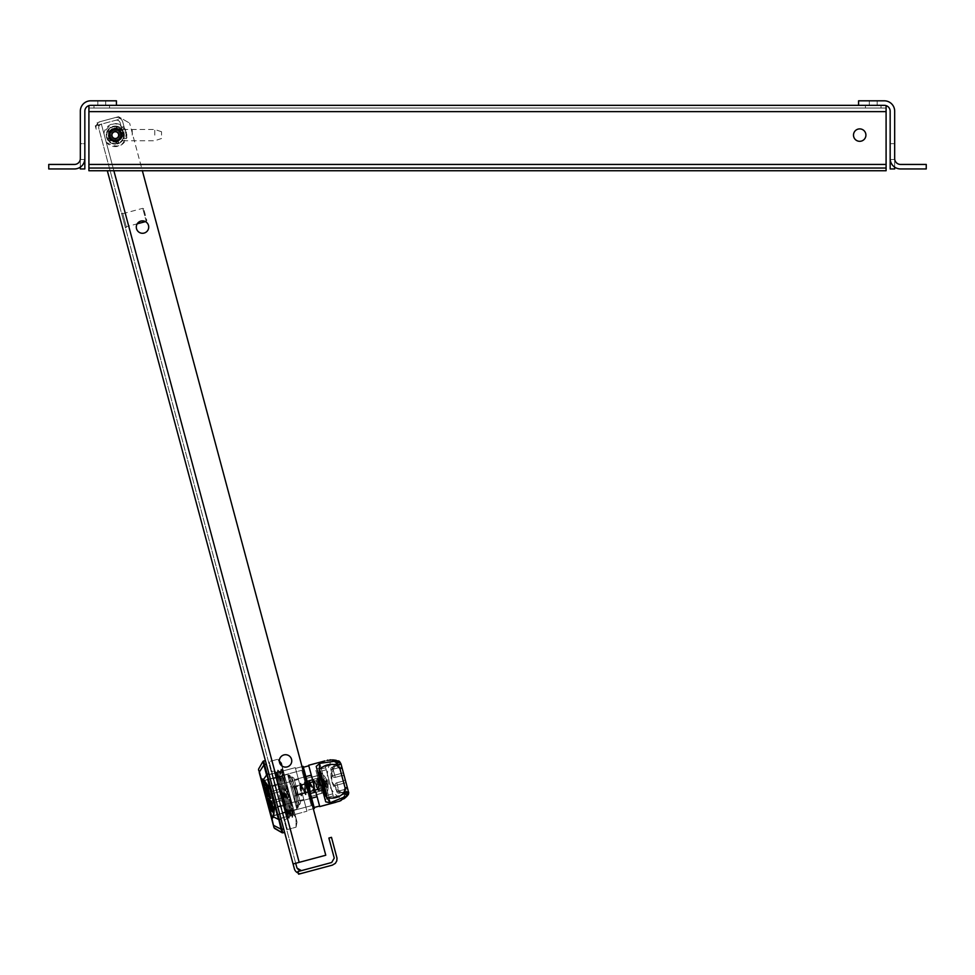 <?xml version="1.0" encoding="UTF-8"?>
<svg xmlns="http://www.w3.org/2000/svg" width="975" height="975" viewBox="0 0 975 975"><rect width="100%" height="100%" fill="white"/><g stroke="black" fill="none" stroke-linecap="round" stroke-linejoin="round"><path stroke-width="0.73" stroke-dasharray="4.88 3.66" d="M145.458 221.618L146.238 221.41L142.74 208.333L146.238 221.41L146.798 220.435L143.703 208.894L146.798 220.435M126.299 226.748L122.801 213.671L126.299 226.748L137.231 223.823M125.361 227.589L121.57 213.428L125.361 227.589L126.445 227.297L122.655 213.135L126.445 227.297M258.509 769.836L273.256 824.862A1.133 1.012 -15 0 0 273.768 825.472L258.509 769.836L274.024 827.714M271.306 817.562A1.133 1.133 0 0 1 272.098 816.185L311.317 805.679L301.836 770.274L311.317 805.679L301.836 770.274L311.317 805.679L272.098 816.185L262.616 780.78L272.098 816.185A1.133 1.133 0 0 0 271.306 817.562L261.227 779.976L271.306 817.562M268.003 800.597L270.733 808.994L268.929 800.268L271.769 804.265L272.659 809.506L269.953 804.058L271.269 808.945M272.817 809.579L270.977 808.677L271.586 808.519L270.331 803.814L269.344 804.217L271.001 810.42L273.475 812.723L273.804 810.481L271.416 801.572L272.037 801.401L268.613 798.233L268.942 800.28L268.174 800.341L268.929 800.268L268.332 800.451L271.16 804.424L272.049 809.677L270.977 808.677L269.722 803.973L270.331 803.814L271.623 810.262L274.085 812.553L274.414 810.31L272.037 801.401L268.588 798.939M273.999 812.48L274.414 810.31L272.037 801.401L268.003 798.391L268.332 800.451M271.062 806.483L271.525 805.411L270.843 804.29L271.635 805.825L270.843 804.29L271.635 805.825L271.026 805.996L270.221 804.448L270.843 804.29L270.221 804.448L271.062 806.215M267.357 789.275L265.651 787.983M267.053 786.654L267.723 789.177L265.675 787.276L266.126 789.738L265.383 789.043L264.517 783.997L266.943 786.252L267.723 789.177L265.48 787.824M265.066 787.434L265.675 787.276L264.993 787.958L265.517 789.896L264.773 789.202L265.383 789.043L264.517 783.997L264.347 785.168L263.738 785.326L263.908 784.168L266.943 786.252M267.528 787.191L268.637 790.018L267.296 786.581L266.687 786.752L267.857 787.105L268.637 790.018L267.467 789.665L266.687 786.752M267.248 787.264L268.344 790.103M267.333 786.618L268.027 790.189M265.419 789.957L266.175 789.872L265.358 791.395L265.968 791.237L266.65 793.76L266.029 793.93L266.979 794.515L266.358 794.686L266.979 794.515L266.528 795.783L267.15 795.624L268.21 799.598L267.601 799.768L268.929 800.268L267.601 799.768L265.553 790.043L267.211 791.578L269.1 797.221L270.636 798.647L267.881 788.361L265.334 782.974L262.97 780.768L262.641 783.01L270.112 809.165L270.733 808.994L268.929 800.268L265.968 791.237L266.175 789.872L267.832 791.42L269.709 797.05L271.245 798.476L268.491 788.19L265.943 782.803L263.043 780.853M270.38 797.672L271.245 798.476L268.491 788.19L265.943 782.803L263.274 780.487M263.628 784.278L265.005 789.433M265.224 790.237L267.832 799.987M270.636 798.647L271.245 798.476L270.636 798.647M268.271 795.722L268.929 795.746L268.271 793.943L267.199 792.943L267.174 793.65M266.577 793.102L268.856 796.258L268.271 793.943L267.199 792.943L266.504 793.626L268.247 796.429L267.004 793.492M316.18 795.076L311.171 796.417L311.671 798.281L309.502 798.866L303.664 777.075L309.502 798.866L303.664 777.075L309.502 798.866L311.671 798.281L305.833 776.49L306.333 778.367L311.354 777.014M311.781 776.904L316.619 794.954L311.171 796.417L311.671 798.281L306.333 778.367L303.359 767.264L308.807 765.802L319.593 806.057L308.807 765.802L319.593 806.057L314.145 807.507L311.171 796.417L314.389 808.409L306.333 778.367L311.781 776.904L308.807 765.802M301.129 789.433L295.498 768.41L301.129 789.433M303.81 799.415L298.46 779.452L306.967 811.224L303.81 799.415L277.656 806.422L272.305 786.447L298.46 779.452L295.291 767.642L303.81 799.415L295.291 767.642L298.46 779.452L272.305 786.447L269.149 774.65L277.656 806.422L303.81 799.415L306.967 811.224L303.81 799.415L277.656 806.422L280.824 818.232L272.305 786.447L298.46 779.452L272.305 786.447L269.149 774.65L295.291 767.642L269.149 774.65L277.656 806.422L303.81 799.415M280.824 818.232L306.967 811.224L280.824 818.232L277.656 806.422L280.824 818.232L306.967 811.224L280.824 818.232M283.676 828.896L265.334 760.439L284.627 832.443L265.334 760.439L284.627 832.443L283.676 828.896L281.105 829.213L274.658 805.143L273.609 816.94L273.146 816.319L271.477 818.049A1.133 1.073 43.8 0 0 271.94 818.671L273.768 825.472L281.105 829.213L262.957 761.487L266.516 774.784L263.896 764.985L264.554 764.51L267.174 774.308L263.603 760.963L264.554 764.51L266.285 763.986M292.195 791.822L296.863 809.262L292.195 791.822M288.466 777.879L295.937 805.777L288.466 777.879L295.937 805.777L288.466 777.879L291.952 776.941L299.423 804.838L291.952 776.941L293.877 778.062L300.532 802.9L293.877 778.062L300.532 802.9L293.877 778.062L291.952 776.941L288.466 777.879M267.357 798.476L272.025 815.917L267.357 798.476M268.235 801.755L270.27 809.372L266.48 795.21L268.235 801.755L283.481 797.66L285.529 805.289L279.691 783.498L285.529 805.289L279.691 783.498L283.481 797.66L268.235 801.755L283.481 797.66L268.235 801.755L270.27 809.372L264.432 787.593L266.48 795.21L281.738 791.127L266.48 795.21L281.738 791.127L266.48 795.21L268.235 801.755L283.481 797.66L268.235 801.755M282.604 794.393L284.944 803.108L282.604 794.393M299.423 804.838L295.937 805.777L299.423 804.838L300.532 802.9L299.423 804.838L291.952 776.941L299.423 804.838M311.866 777.209L319.495 775.174L320.129 777.526L312.061 779.695L320.129 777.526L324.163 792.602L319.495 775.174L324.163 792.602L323.529 790.237L315.473 792.395L323.529 790.237L315.473 792.395L312.061 779.695L315.473 792.395L312.061 779.695L315.473 792.395L312.061 779.695L315.473 792.395L312.061 779.695L320.129 777.526L319.495 775.174L311.427 777.331L310.879 775.259L294.316 779.695L300.093 801.267L294.316 779.695L300.093 801.267L294.316 779.695L305.87 776.6M311.647 798.172L300.093 801.267L316.656 796.831L316.107 794.759L316.656 796.831L316.107 794.759L324.163 792.602L316.534 794.649M312.134 779.939L315.4 792.151M312.5 779.573L320.129 777.526L323.529 790.237L315.9 792.285M321.835 783.888L320.373 778.44L321.835 783.888M317.472 785.058L316.241 780.475L317.472 785.058M293.499 791.481L292.305 787.008L293.499 791.481M333.231 795.953L332.682 793.882L328.319 795.052L320.897 767.325L329.306 798.696L320.897 767.325L329.306 798.696L328.319 795.052L332.682 793.882L325.248 766.155L333.657 797.526L325.248 766.155L333.231 795.953L328.88 797.111L333.231 795.953M316.57 794.759L322.018 793.297L317.289 775.649L322.018 793.297L317.289 775.649L311.842 777.099L317.289 775.649L322.018 793.297L316.57 794.759L311.842 777.099L316.57 794.759L322.018 793.297L316.57 794.759L311.842 777.099L317.289 775.649L311.842 777.099L316.57 794.759M319.654 784.473L315.559 769.214L319.654 784.473M312.573 779.829L307.344 781.231L312.573 779.829L315.839 792.029L310.611 793.431L315.839 792.029L319.739 806.581L308.673 765.277L312.573 779.829L307.344 781.231L310.611 793.431L307.344 781.231L310.611 793.431L315.839 792.029L312.573 779.829M337.789 801.791L342.286 799.268C327.99 792.297 322.896 773.565 331.853 760.329L324.919 760.914L329.855 759.903M337.825 801.779L342.286 799.268C327.99 792.297 322.896 773.565 331.853 760.329L336.777 763.364C325.492 770.031 331.927 794.052 345.028 794.186L345.918 793.589C340.86 793.418 336.143 789.299 331.768 781.219C331.5 772.102 333.523 766.167 337.837 763.437L333.292 759.891L331.853 760.329L336.777 763.364C325.492 770.031 331.927 794.052 345.028 794.186L342.286 799.268L343.748 798.927L345.028 794.186L346.795 793.54L345.467 797.623L343.7 798.964M327.941 760.147L331.073 759.83M319.032 763.925L319.837 763.364L330.367 802.644L326.515 797.379C333.243 799.195 339.093 797.648 344.053 792.748L348.416 791.578L348.758 792.87A2.255 2.255 0 0 0 346.028 791.408L339.495 793.162L346.028 791.408L348.709 792.76L348.294 794.735L346.113 797.062L348.27 791.334L345.918 793.589C340.86 793.418 336.143 789.299 331.768 781.219C331.5 772.102 333.523 766.167 337.837 763.437L333.292 759.891L325.065 760.939L327.856 760.171M335.437 760.171L340.702 763.803L335.437 760.171L333.292 759.891L335.437 760.171L338.63 763.035L337.837 763.437L340.994 764.217L336.265 760.329L339.324 761.256L319.837 763.364L316.205 766.387L325.711 801.852L330.367 802.644A48.043 48.043 0 0 1 319.837 763.364L330.367 802.644L319.837 763.364L325.065 760.939L319.837 763.364L319.142 769.86L326.515 797.379M319.739 806.593L336.107 802.145L319.739 806.593L308.661 765.265L324.773 760.951M339.202 801.304L343.748 798.939L345.028 794.186L342.286 799.268L345.467 797.623L348.209 791.846L347.234 795.697M348.416 791.578L347.368 795.807L344.053 792.748L345.113 787.983L339.946 768.702L342.128 768.117L348.562 792.127L348.112 790.457L346.113 797.062L348.27 791.334L344.711 777.757L340.994 764.217L336.265 760.329L340.994 764.217L344.565 777.209A2.255 2.255 0 0 0 341.798 775.612A2.255 2.255 0 0 1 344.565 777.209L341.786 766.862L344.565 777.209A2.255 2.255 0 0 0 341.798 775.612L335.266 777.368A2.255 2.255 0 0 1 332.499 775.771L334.681 775.186L332.499 775.771A2.255 2.255 0 0 0 335.266 777.368L341.798 775.612A2.255 2.255 0 0 1 344.565 777.209L340.689 762.779L339.032 765.265L332.487 767.02A2.255 2.255 0 0 0 330.891 769.775L332.499 775.771L330.891 769.775L332.499 775.771L334.681 775.186L335.266 777.368A2.255 2.255 0 0 1 332.499 775.771A2.255 2.255 0 0 0 335.266 777.368L341.798 775.612L335.266 777.368L334.681 775.186L332.499 775.771L330.891 769.775L333.072 769.202L330.891 769.775A2.255 2.255 0 0 1 332.487 767.02L339.032 765.265L332.487 767.02A2.255 2.255 0 0 0 330.891 769.775A2.255 2.255 0 0 1 332.487 767.02L339.032 765.265L341.213 773.431L339.605 767.447L333.072 769.202L332.487 767.02L335.266 777.368L333.072 769.202L339.605 767.447L339.032 765.265L341.213 773.431L334.681 775.186L341.213 773.431L341.798 775.612L339.605 767.447L333.072 769.202L332.487 767.02L334.681 775.186L333.072 769.202L339.605 767.447L339.032 765.265A2.255 2.255 0 0 0 340.653 762.645L340.982 763.864L340.689 762.779L339.032 765.265A2.255 2.255 0 0 0 340.653 762.645L343.395 772.858L334.681 775.186L341.213 773.431L341.798 775.612L341.213 773.431L343.395 772.858M348.721 792.736L344.857 778.306A2.255 2.255 0 0 1 343.261 781.06L336.728 782.815A2.255 2.255 0 0 0 335.132 785.582L337.301 784.997L336.728 782.815L343.261 781.06L336.728 782.815A2.255 2.255 0 0 0 335.132 785.582A2.255 2.255 0 0 1 336.728 782.815L343.261 781.06L345.455 789.238L336.728 791.566L335.132 785.582L337.301 784.997L335.132 785.582A2.255 2.255 0 0 1 336.728 782.815L337.301 784.997L336.728 782.815L337.301 784.997L335.132 785.582L336.728 791.566A2.255 2.255 0 0 0 339.495 793.162A2.255 2.255 0 0 1 336.728 791.566L338.91 790.981L336.728 791.566A2.255 2.255 0 0 0 339.495 793.162L338.91 790.981L336.728 791.566A2.255 2.255 0 0 0 339.495 793.162L337.301 784.997L339.495 793.162L346.028 791.408L348.709 792.76L348.112 790.457M339.324 761.256L340.653 762.645L339.337 761.256L336.058 760.281M319.837 763.364A48.043 48.043 0 0 0 330.367 802.644L328.892 802.51L330.367 802.644L319.837 763.364L316.205 766.387M346.028 782.657L337.301 784.997L346.028 782.657L343.846 783.242L346.028 782.657L344.857 778.306A2.255 2.255 0 0 1 343.261 781.06L343.846 783.242L337.301 784.997L343.846 783.242L343.261 781.06A2.255 2.255 0 0 0 344.857 778.306A2.255 2.255 0 0 1 343.261 781.06L346.028 791.408L339.495 793.162L338.91 790.981L345.455 789.238L338.91 790.981L337.301 784.997L338.91 790.981L345.455 789.238L346.028 791.408L345.455 789.238L347.624 788.653L345.455 789.238L347.624 788.653L345.455 789.238L346.028 791.408A2.255 2.255 0 0 1 348.758 792.87L346.113 797.062M295.583 790.969C297.607 813.284 297.594 813.247 295.547 790.871C286.15 770.543 286.163 770.567 295.583 790.969C297.607 813.284 297.594 813.247 295.547 790.871C286.15 770.543 286.163 770.567 295.583 790.969C297.607 813.284 297.594 813.247 295.547 790.871C286.15 770.543 286.163 770.567 295.583 790.969C297.607 813.284 297.594 813.247 295.547 790.871C286.15 770.543 286.163 770.567 295.583 790.969M293.67 791.395C288.222 777.514 288.222 777.538 293.682 791.456C295.913 806.203 295.9 806.179 293.67 791.395C288.222 777.514 288.222 777.538 293.682 791.456C295.913 806.203 295.9 806.179 293.67 791.395C288.222 777.514 288.222 777.538 293.682 791.456C295.913 806.203 295.9 806.179 293.67 791.395C288.222 777.514 288.222 777.538 293.682 791.456C295.913 806.203 295.9 806.179 293.67 791.395M295.023 791.03C297.204 805.838 297.217 805.85 295.047 791.103C289.526 777.185 289.526 777.172 295.023 791.03C297.204 805.838 297.217 805.85 295.047 791.103C289.526 777.185 289.526 777.172 295.023 791.03C297.204 805.838 297.217 805.85 295.047 791.103C289.526 777.185 289.526 777.172 295.023 791.03C297.204 805.838 297.217 805.85 295.047 791.103C289.526 777.185 289.526 777.172 295.023 791.03M296.997 790.591C287.454 770.226 287.454 770.189 296.973 790.493C298.898 812.906 298.898 812.931 296.997 790.591C287.454 770.226 287.454 770.189 296.973 790.493C298.898 812.906 298.898 812.931 296.997 790.591C287.454 770.226 287.454 770.189 296.973 790.493C298.898 812.906 298.898 812.931 296.997 790.591C287.454 770.226 287.454 770.189 296.973 790.493C298.898 812.906 298.898 812.931 296.997 790.591M322.359 784.375L322.177 781.645L325.589 778.367A17.672 16.356 165 0 1 327.125 781.402L327.271 781.962A17.672 6.703 -15 0 1 326.954 783.461L322.713 783.632L326.479 781.694A17.672 6.703 -15 0 1 327.503 782.828L327.661 783.388A17.672 16.356 165 0 1 327.844 786.788L323.249 785.655L321.726 783.473L322.177 781.645L325.93 779.671A17.672 6.703 -15 0 1 326.966 780.804L326.905 780.573A17.672 16.356 165 0 0 326.479 779.561A17.672 16.356 165 0 1 326.905 780.573L326.966 780.804A17.672 6.703 -15 0 0 325.93 779.671A17.209 13.687 107.5 0 1 326.479 781.694A17.672 6.703 -15 0 1 327.503 782.828L327.661 783.388A17.672 16.356 165 0 1 327.844 786.788L322.591 785.204L327.88 784.217A17.672 16.356 165 0 1 328.027 785.302A17.672 16.356 165 0 1 328.063 787.605L323.468 786.484L322.713 783.632L322.043 783.193L322.591 785.204L321.957 784.29L322.189 782.718L327.271 781.962A17.672 6.703 -15 0 1 326.954 783.461L322.713 783.632L322.177 781.645L321.957 780.817L325.37 777.538A17.672 16.356 165 0 1 326.479 779.561A17.708 17.708 0 0 0 321.238 772.956L326.783 793.65A17.708 17.708 0 0 0 328.027 785.302A17.672 16.356 165 0 1 328.063 787.605A17.209 5.606 -162.3 0 0 327.99 787.203A17.209 5.606 -162.3 0 0 327.844 786.788A17.209 5.606 -162.3 0 1 327.99 787.203A17.209 5.606 -162.3 0 1 328.063 787.605L323.468 786.484L321.847 783.888L322.359 784.375L326.479 781.694A17.209 13.687 107.5 0 0 325.93 779.671L322.177 781.645L325.589 778.367A17.672 16.356 165 0 1 327.125 781.402L322.043 783.193L321.957 780.817L325.37 777.538A17.209 5.606 -47.7 0 1 325.504 777.928A17.209 5.606 -47.7 0 1 325.589 778.367A17.209 5.606 -47.7 0 0 325.504 777.928A17.209 5.606 -47.7 0 0 325.37 777.538A17.672 16.356 165 0 1 326.479 779.561A17.708 17.708 0 0 0 321.238 772.956L326.783 793.65A17.708 17.708 0 0 0 328.027 785.302A17.672 16.356 165 0 0 327.88 784.217L327.819 783.985A17.672 6.703 -15 0 1 327.49 785.472L323.249 785.643L322.359 784.375L322.957 785.557L327.819 783.985A17.672 6.703 -15 0 1 327.49 785.472A17.209 13.687 42.5 0 0 326.954 783.461A17.209 13.687 42.5 0 1 327.49 785.472L323.249 785.643L321.726 783.473L323.468 786.484L322.713 783.632L321.567 782.876L321.969 781.877L326.905 780.573L321.823 782.364L321.957 780.817L322.591 785.204L321.567 782.876L322.116 784.887L322.177 781.645L321.567 782.876L322.359 784.375M322.189 782.693L322.359 783.339L322.189 782.693M322.554 784.095L322.737 784.741L322.554 784.095M320.872 771.603L327.393 795.941L320.872 771.603M318.691 772.188L325.211 796.526L318.691 772.188M319.349 774.65L324.504 793.869A24.814 24.814 0 0 0 324.724 787.191L322.676 779.573L324.724 787.191L322.676 779.573L324.724 787.191L296.705 794.71L294.657 787.081L296.705 794.71L294.657 787.081L296.705 794.71L324.724 787.191A24.814 24.814 0 0 1 324.504 793.869L319.349 774.65M322.908 790.079L322.944 788.056L321.86 788.348L318.008 778.391L319.081 791.139L313.645 779.561L314.73 792.297L308.77 780.865L309.843 793.613L304.407 782.035L305.492 794.783L300.056 783.205L301.129 795.941L301.153 793.894L300.068 794.186L301.117 795.917L301.153 793.894L300.068 794.186L301.653 795.807L300.056 783.205L300.068 794.186L301.714 793.455L300.422 794.442L300.58 783.071L305.492 794.783L300.19 784.851L301.287 784.558L301.653 795.807L301.799 785.07L300.19 784.851L306.016 794.637L304.407 782.035L304.785 793.284L305.87 792.992L300.58 783.071L306.077 792.297L304.785 793.284L304.931 781.901L309.843 793.613L304.553 783.693L305.638 783.4L306.016 794.637L306.162 783.9L304.553 783.693L309.843 793.613L308.77 780.902L309.818 782.632L310.233 791.822L304.931 781.901L310.44 791.127L310.367 793.467L309.818 782.632L308.709 783.217L309.148 792.114L310.233 791.822L309.148 792.114L309.294 780.731L314.206 792.443L308.734 782.925L310.525 782.73L308.904 782.523L314.73 792.297L313.133 779.707L313.499 790.944L314.596 790.652L309.294 780.731L314.596 790.652L314.791 789.957L313.499 790.944L313.645 779.561L318.569 791.273L313.268 781.353L314.352 781.06L314.73 792.297L314.352 781.06L314.876 781.56L313.268 781.353L319.081 791.139L317.484 778.537L317.862 789.774L318.947 789.482L313.645 779.561L319.154 788.787L317.862 789.774L318.008 778.391L322.908 790.079L322.944 788.056L318.715 779.89L319.081 791.139L319.239 780.39L318.008 778.391L322.944 788.056L321.689 788.105L317.618 780.183L318.715 779.89L317.618 780.183L322.908 790.079M292.914 815.429C292.732 816.904 279.569 769.982 279.386 771.469C278.484 770.274 290.55 817.489 289.648 816.307C289.465 817.781 276.303 770.859 276.12 772.346C275.218 771.152 287.284 818.366 286.382 817.172L277.461 783.876L287.467 816.879L286.382 817.172L277.217 782.998L286.382 817.172L287.467 816.879C288.368 818.074 276.303 770.859 277.205 772.054C277.387 770.567 290.55 817.489 290.733 816.014L289.648 816.307C289.465 817.781 276.303 770.859 276.12 772.346C275.218 771.152 287.284 818.366 286.382 817.172L274.536 770.884L289.014 818.354L277.802 770.006L292.281 817.477L281.08 769.129L295.571 816.611L283.201 770.445L295.571 816.611L281.117 769.129L282.677 770.603L286.175 781.548L283.201 770.445L286.175 781.548C275.072 743.023 292.866 812.321 292.914 815.429C292.732 816.904 279.569 769.982 279.386 771.469C278.484 770.274 290.55 817.489 289.648 816.307L290.733 816.014C291.635 817.196 279.569 769.982 280.471 771.176C280.666 769.689 293.816 816.623 293.999 815.137L292.914 815.429C292.866 812.321 275.072 743.023 286.175 781.548L293.999 815.137L292.914 815.429L292.317 817.464L281.08 769.129L282.677 770.603L286.175 781.548L293.999 815.137C293.816 816.623 280.666 769.689 280.471 771.176L279.386 771.469L280.471 771.176C279.569 769.982 291.635 817.196 290.733 816.014L292.281 817.477L292.927 815.405M277.205 772.054L276.12 772.346L277.205 772.054C277.387 770.567 290.55 817.489 290.733 816.014L292.281 817.477L277.838 769.994L279.411 771.481L277.838 769.994L289.051 818.342L289.66 816.282L289.051 818.342L274.572 770.872L276.144 772.358L274.536 770.884L286.857 818.951L274.012 771.006L286.857 818.951L274.012 771.006L287.467 816.879C288.368 818.074 276.303 770.859 277.205 772.054L277.802 770.006L277.192 772.066M291.549 759.33A6.203 6.203 0 0 0 283.957 754.918A6.203 6.203 0 0 0 279.557 762.523A6.203 6.203 0 0 1 287.15 754.918A6.203 6.203 0 0 1 289.941 765.302A6.203 6.203 0 0 1 279.557 762.523A6.203 6.203 0 0 0 282.007 766.009L297.034 822.059L295.973 818.122L291.513 810.213L289.148 792.638L282.421 776.246L282.323 767.167L282.421 776.246L289.148 792.638L291.513 810.213L295.973 818.122L296.071 827.19L295.973 818.122L282.323 767.167L279.35 761.146M273.707 778.574L282.421 776.246L282.323 767.167L281.263 763.23L277.863 759.257L282.323 767.167L282.421 776.246L289.148 792.638L282.421 776.246L273.707 778.574L269.149 761.597L277.863 759.257L269.149 761.597L282.799 812.541L291.513 810.213L289.148 792.638L291.513 810.213L295.973 818.122L297.034 822.059L295.973 818.122L291.513 810.213L282.799 812.541L287.357 829.53L296.071 827.19L295.973 818.122L296.071 827.19L287.357 829.53L273.707 778.574L282.421 776.246L273.707 778.574L269.149 761.597L282.799 812.541L291.513 810.213L282.799 812.541L287.357 829.53L273.707 778.574M281.946 765.96L279.35 760.987M271.83 771.591L284.676 819.536L271.83 771.591L274.012 771.006L271.83 771.591L284.676 819.536L286.857 818.951L284.676 819.536L271.83 771.591M271.44 818.062L261.142 779.476L263.457 780.146L263.543 779.378L261.227 778.708A1.133 1.073 106.2 0 0 261.142 779.476L259.277 772.688A1.133 1.012 -15 0 1 259.411 771.908L261.227 778.708A1.133 1.012 165 0 0 261.093 779.488L271.44 818.062A1.133 1.012 -15 0 0 271.94 818.671L273.609 816.94L279.289 819.512L282.86 832.845L279.289 819.512L281.056 819.098M263.457 780.146L270.136 789.397L274.304 804.96L273.146 816.319M274.304 804.96L275.413 805.045L274.304 804.96M266.516 774.784L263.543 779.378L270.343 789.068L266.516 774.784L267.174 774.308L271.05 788.763L270.136 789.397L271.05 788.763L279.289 819.512M271.111 810.517L271.72 810.359M271.001 810.42L271.623 810.262M270.721 806.301L271.562 806.349L271.026 805.996M266.333 786.423L267.113 789.336M265.517 789.896L266.126 789.738L264.773 789.202L263.738 785.326L264.517 783.997M262.665 780.646L263.579 780.609L263.25 782.852L270.733 808.994L270.112 809.165L268.125 801.718L268.929 800.268M269.1 797.221L269.709 797.05M265.395 789.957L266.175 789.872M268.357 796.392L268.929 795.746L268.32 795.905M319.593 806.057L316.619 794.954M313.304 808.702L306.759 810.457L313.304 808.702L302.031 766.655L295.498 768.41L303.127 766.362L303.359 767.264M269.149 774.65L295.291 767.642L269.149 774.65M266.48 795.21L264.432 787.593L266.48 795.21L281.738 791.127L266.48 795.21M311.427 777.331L310.879 775.259L311.427 777.331L319.495 775.174L311.427 777.331M324.163 792.602L316.107 794.759L324.163 792.602M342.128 768.117L341.006 763.937L336.643 765.095C329.903 763.328 324.066 764.912 319.142 769.86M339.946 768.702L336.643 765.095L337.984 760.793L341.006 763.937M347.368 795.807L348.307 794.735M346.088 797.087L345.467 797.623M322.883 785.289L327.88 784.217L322.883 785.302M321.823 782.364L321.847 783.888L321.823 782.364M321.86 788.348L322.798 789.896L321.86 788.348M277.461 783.876L277.217 782.998L277.461 783.876M99.694 124.581L99.097 125.97A3.607 3.607 -62.8 0 0 98.828 128.554L295.693 863.277L98.828 128.554A3.607 3.607 -105 0 1 99.097 125.97L97.89 125.068L95.282 125.763L101.376 124.13L96.367 125.47L97.537 125.166L96.696 124.727A6.313 6.313 -62.8 0 0 96.367 125.47L95.282 125.763L96.367 125.47A6.313 6.313 0 0 0 96.208 129.248L95.282 125.763L96.208 129.248A6.313 6.313 0 0 1 96.367 125.47A6.313 6.313 117.2 0 1 96.696 124.727A6.313 6.313 0 0 1 100.681 121.522L118.548 116.72L129.59 123.106L118.548 116.732L97.195 122.448L118.548 116.72L129.59 123.106L118.548 116.732L119.243 119.34L118.84 117.829A6.313 6.313 165 0 0 115.062 117.658L100.681 121.522A6.313 6.313 0 0 0 96.696 124.727L99.097 125.97L97.975 125.385L97.195 122.448L97.89 125.068L97.195 122.448L97.89 125.068L101.376 124.13L97.89 125.068M325.76 855.221L299.179 862.339L325.772 855.233L129.602 123.106L325.76 855.221L293.085 863.984L299.179 862.351L295.693 863.277L296.985 868.079A3.607 3.607 0 0 0 301.397 870.626L297.911 871.565L298.326 873.088A6.313 6.313 0 0 0 302.079 873.247M301.397 870.626L297.911 871.565L298.618 874.185L298.326 873.088L298.618 874.185L302.104 873.247L298.326 873.088A6.313 6.313 0 0 1 294.365 868.774L107.335 170.747M136.512 228.686A6.203 6.203 0 0 1 144.117 221.081A6.203 6.203 0 0 1 146.896 231.465A6.203 6.203 0 0 1 136.512 228.686A6.203 6.203 0 0 0 146.896 231.465A6.203 6.203 0 0 0 144.117 221.081A6.203 6.203 0 0 0 136.512 228.686M269.1 774.491L271.72 773.784L269.1 774.491L280.861 818.391L269.1 774.491L277.753 806.776L280.373 806.081L283.481 817.696L280.434 806.313L277.814 807.007L269.1 774.491L271.72 773.784L274.828 785.399L272.208 786.094L274.828 785.399L280.373 806.081L277.753 806.776L280.861 818.391L277.814 807.007L280.434 806.313L271.72 773.784L283.481 817.696L280.861 818.391L283.481 817.696L280.434 806.313L274.767 785.168L272.147 785.862L274.767 785.168L271.72 773.784L269.1 774.491M283.481 817.696L280.861 818.391L283.481 817.696M148.505 225.493A6.203 6.203 0 0 0 140.924 221.081A6.203 6.203 0 0 0 136.512 228.662M279.557 762.523A6.203 6.203 0 0 0 289.928 765.302A6.203 6.203 0 0 0 287.15 754.918A6.203 6.203 0 0 0 279.557 762.523M106.214 142.167C118.28 149.565 125.019 146.226 126.409 132.125C118.158 120.62 110.65 121.095 103.898 133.538L106.214 142.167A11.505 11.505 -65.7 0 0 126.409 132.125A11.505 11.505 0 0 0 103.898 133.538L106.214 142.167M97.975 125.385L99.097 125.97A3.607 3.607 0 0 1 101.376 124.13L119.243 119.34L101.376 124.13L299.179 862.351M293.085 863.984L295.693 863.289M99.803 125.019A3.607 3.607 117.2 0 1 101.376 124.13L113.868 170.747M124.386 138.523L120.181 122.826A3.607 3.607 165 0 0 115.757 120.278A3.607 3.607 -15 0 1 120.181 122.826L124.386 138.523L126.994 137.816L124.386 138.523M122.789 122.131L126.994 137.816L122.789 122.131A6.313 6.313 165 0 0 118.84 117.829A6.313 6.313 -15.1 0 1 122.789 122.131M118.548 116.732L115.062 117.658A6.313 6.313 -15 0 1 118.84 117.829L118.548 116.732M298.618 874.185L332.39 865.13L335.388 863.326L336.789 860.888L336.997 858.085L331.488 837.342L328.867 838.049L334.242 858.098L331.683 862.509L297.911 871.565M117.646 128.651L109.834 130.93L109.663 139.072L117.378 141.68L122.18 135.123L123.727 135.098L117.853 143.179L108.371 139.973L108.578 129.968L118.194 127.164M122.204 135.123L123.752 135.123L118.621 127.335L116.025 126.799L113.588 127.615L117.999 128.798C133.868 140.327 101.12 148.188 110.017 130.711C125.629 118.84 123.74 152.453 109.553 138.913C102.667 120.547 134.331 132.015 117.28 141.704C97.707 143.02 117.804 116.001 122.18 135.123M118.621 127.335L121.972 130.955L117.999 128.798M161.545 135.123L161.545 131.735L161.545 135.123M154.769 135.123L154.769 129.48L154.769 135.123M120.937 135.123A5.643 5.643 0 0 1 115.294 140.753A5.643 5.643 0 0 1 109.663 135.123A5.643 5.643 0 0 1 115.294 129.48A5.643 5.643 0 0 1 120.937 135.123A5.643 5.643 0 0 0 115.294 129.48A5.643 5.643 0 0 0 109.663 135.123A5.643 5.643 0 0 0 115.294 140.753A5.643 5.643 0 0 0 120.937 135.123A5.643 5.643 0 0 1 115.294 140.753A5.643 5.643 0 0 1 109.663 135.123A5.643 5.643 0 0 1 115.294 129.48A5.643 5.643 0 0 1 120.937 135.123M115.294 126.665A8.458 8.458 0 0 0 106.836 135.123A8.458 8.458 0 0 0 115.294 143.581A8.458 8.458 0 0 0 123.752 135.123A8.458 8.458 0 0 0 115.294 126.665A8.458 8.458 0 0 0 106.836 135.123A8.458 8.458 0 0 0 115.294 143.581A8.458 8.458 0 0 0 123.752 135.123A8.458 8.458 0 0 0 115.294 126.665M113.039 139.011A4.509 4.509 0 0 0 119.803 135.111A4.509 4.509 0 0 0 113.039 131.198A4.509 4.509 0 0 0 113.039 139.011A4.509 4.509 0 0 0 119.803 135.111A4.509 4.509 0 0 0 113.039 131.198A4.509 4.509 0 0 0 113.039 139.011M119.803 127.298A9.019 9.019 0 0 1 119.803 142.923A9.019 9.019 0 0 1 106.275 135.111A9.019 9.019 0 0 1 119.803 127.298A9.019 9.019 0 0 0 106.275 135.111A9.019 9.019 0 0 0 119.803 142.923A9.019 9.019 0 0 0 119.803 127.298M84.837 143.678L84.837 159.473L84.837 143.678L80.328 143.678L80.328 159.473L80.328 143.678L80.328 159.473L80.328 143.678L84.837 143.678L84.837 158.572A10.372 10.372 0 0 1 74.466 168.943L48.75 168.943L48.75 164.434L48.75 168.943L48.75 164.434L48.75 168.943L74.466 168.943L48.75 168.943L48.75 164.434L74.466 164.434A5.862 5.862 0 0 0 80.328 158.572L80.328 111.199A10.372 10.372 0 0 1 90.712 100.815L116.427 100.815L116.427 105.337L88.908 105.337L88.908 108.042L886.092 108.042L886.092 170.747L88.908 170.747L88.908 108.042L886.092 108.042L88.908 108.042L88.908 170.747L886.092 170.747L886.092 105.617M105.714 100.815L97.817 100.815L105.714 100.815L105.714 105.337L97.817 105.337L105.714 105.337L97.817 105.337L105.714 105.337L97.817 105.337L105.714 105.337L97.817 105.337L105.714 105.337L105.714 100.815L97.817 100.815L105.714 100.815L97.817 100.815L105.714 100.815L105.714 105.337L105.714 100.815L97.817 100.815L105.714 100.815M74.466 164.434A5.862 5.862 0 0 0 80.328 158.572L80.328 167.127A10.372 10.372 0 0 0 84.837 158.572L84.837 168.943L84.837 158.572A10.372 10.372 0 0 1 80.328 167.127L80.328 158.572A5.862 5.862 0 0 1 74.466 164.434M80.328 167.127A10.372 10.372 0 0 0 84.837 158.572L84.837 168.943L80.328 168.943L84.837 168.943L80.328 168.943L80.328 167.127A10.372 10.372 0 0 1 74.466 168.943A10.372 10.372 0 0 0 80.328 167.127A10.372 10.372 0 0 1 74.466 168.943L48.75 168.943L74.466 168.943A10.372 10.372 0 0 0 84.837 158.572L84.837 111.199A5.862 5.862 0 0 1 90.712 105.337L116.427 105.337M873.234 105.337L881.022 105.337L873.234 105.337M873.234 108.042L881.022 108.042L873.234 108.042M101.766 105.337L93.978 105.337L101.766 105.337M101.766 108.042L93.978 108.042L101.766 108.042M115.294 141.314A6.203 6.203 0 0 0 120.668 132.003A6.203 6.203 0 0 0 109.919 132.003A6.203 6.203 0 0 0 115.294 141.314A6.203 6.203 0 0 1 109.919 132.003A6.203 6.203 0 0 1 120.668 132.003A6.203 6.203 0 0 1 115.294 141.314A6.203 6.203 0 0 1 109.919 132.003A6.203 6.203 0 0 1 120.668 132.003A6.203 6.203 0 0 1 115.294 141.314M88.908 105.617L884.288 105.337A5.862 5.862 0 0 1 890.163 111.199L890.163 158.572A10.372 10.372 0 0 0 894.672 167.127L894.672 158.572A5.862 5.862 0 0 0 900.534 164.434A5.862 5.862 0 0 1 894.672 158.572A5.862 5.862 0 0 0 900.534 164.434L926.25 164.434L926.25 168.943L926.25 164.434L900.534 164.434L926.25 164.434L926.25 168.943L900.534 168.943L926.25 168.943L926.25 164.434L900.534 164.434A5.862 5.862 0 0 1 894.672 158.803M859.706 141.314A6.203 6.203 0 0 0 865.081 132.003A6.203 6.203 0 0 0 854.332 132.003A6.203 6.203 0 0 0 859.706 141.314A6.203 6.203 0 0 1 854.332 132.003A6.203 6.203 0 0 1 865.081 132.003A6.203 6.203 0 0 1 859.706 141.314A6.203 6.203 0 0 1 854.332 132.003A6.203 6.203 0 0 1 865.081 132.003A6.203 6.203 0 0 1 859.706 141.314M886.092 105.337L886.092 108.042L88.908 108.042L88.908 105.337L88.908 168.041L886.092 168.041L886.092 170.747L88.908 170.747L88.908 168.041L886.092 168.041L886.092 105.337L88.908 105.337L886.092 105.337M869.286 100.815L877.183 100.815L869.286 100.815L869.286 105.337L877.183 105.337L869.286 105.337L877.183 105.337L869.286 105.337L877.183 105.337L869.286 105.337L877.183 105.337L869.286 105.337L869.286 100.815L877.183 100.815L869.286 100.815L877.183 100.815L869.286 100.815L869.286 105.337L869.286 100.815L877.183 100.815L869.286 100.815M894.672 143.678L894.672 159.473L894.672 143.678L890.163 143.678L890.163 159.473L890.163 143.678L894.672 143.678L894.672 159.473L894.672 143.678M890.163 159.473L894.672 159.473L890.163 159.473L890.163 143.678M894.672 167.127A10.372 10.372 0 0 0 900.534 168.943L926.25 168.943L926.25 164.434L900.534 164.434A5.862 5.862 0 0 1 894.672 158.572L894.672 167.127A10.372 10.372 0 0 1 890.163 158.572L890.163 168.943L890.163 158.572A10.372 10.372 0 0 0 894.672 167.127L894.672 168.943L890.163 168.943L894.672 168.943L894.672 158.572L894.672 167.127A10.372 10.372 0 0 0 900.534 168.943A10.372 10.372 0 0 1 894.672 167.127L894.672 168.943L890.163 168.943L890.163 158.572A10.372 10.372 0 0 0 900.534 168.943L926.25 168.943L900.534 168.943A10.372 10.372 0 0 1 890.163 158.572M894.672 158.572L894.672 111.199A10.372 10.372 0 0 0 884.288 100.815L858.573 100.815L858.573 105.337M886.092 168.041L88.908 168.041M277.973 814.612L268.491 779.208M267.759 779.403L281.105 829.213M273.804 810.481L274.414 810.31L273.804 810.481M270.489 804.692L271.111 804.533L270.489 804.692M270.916 805.582L271.525 805.411L270.916 805.582M268.125 801.718L268.734 801.56L268.125 801.718M265.334 782.974L265.943 782.803L265.334 782.974M267.881 788.361L268.491 788.19L267.881 788.361M268.271 793.943L267.65 794.101L268.271 793.943M268.686 794.82L268.076 794.991L268.686 794.82M279.337 795.271L280.8 800.719L279.337 795.271M318.337 784.814L319.8 790.262L318.337 784.814M321.872 770.969L326.235 769.799L321.872 770.969M325.674 767.739L321.323 768.909L325.674 767.739M326.259 804.777L336.107 802.145L326.259 804.777M315.217 763.583L325.065 760.939L315.217 763.583M341.786 766.862L339.605 767.447L341.786 766.862M319.751 779.598L322.164 788.641M322.567 784.144L327.503 782.828L322.567 784.144M322.725 784.717L327.661 783.388L322.725 784.717M322.347 783.291L327.271 781.962L322.347 783.291M320.336 771.322L327.076 796.49L320.617 770.664L318.764 770.701L325.772 796.843L318.447 771.249L325.772 796.843L318.764 770.701L320.068 770.348L327.393 795.941L325.772 796.843L327.076 796.49L320.336 771.322M274.548 828.397L258.631 768.983L259.411 771.908L263.896 764.985M281.909 829.311L264.554 764.51M272.049 809.677L272.659 809.506M272.232 808.446L272.842 808.275M271.16 804.424L271.769 804.265M270.002 801.998L270.623 801.84M264.347 785.168L263.738 785.326M262.641 783.01L263.25 782.852M262.97 780.768L263.579 780.609M268.929 796.112L269.539 795.953M268.369 794.003L268.978 793.845M267.211 791.578L267.832 791.42M267.784 795.271L267.174 795.429M267.369 794.381L266.76 794.552M267.174 774.308L268.917 773.784M347.295 787.398L345.113 787.983M343.846 783.242L345.455 789.238L343.846 783.242M132.222 135.123L132.222 129.48L132.222 135.123M122.289 135.123A6.996 6.996 0 0 1 115.294 142.106A6.996 6.996 0 0 1 108.31 135.123A6.996 6.996 0 0 1 115.294 128.127A6.996 6.996 0 0 1 122.289 135.123M121.619 135.123A6.313 6.313 0 0 0 115.294 128.798A6.313 6.313 0 0 0 108.981 135.123A6.313 6.313 0 0 0 115.294 141.436A6.313 6.313 0 0 0 121.619 135.123M88.908 164.434L886.092 164.434M886.092 111.65L88.908 111.65M143.703 208.894L142.74 208.333L122.801 213.671M121.57 213.428L122.655 213.135M262.616 780.78L261.227 779.976L262.616 780.78L301.836 770.274L262.616 780.78M267.942 798.367L268.564 798.196L267.942 798.367M269.368 803.668L269.978 803.51L269.368 803.668M271.001 806.544L271.611 806.386L271.001 806.544M265.005 787.41L265.627 787.239L265.005 787.41M268.296 796.465L268.917 796.295L268.296 796.465M305.833 776.49L303.664 777.075L305.833 776.49M266.528 793.077L267.138 792.907L266.528 793.077M287.527 774.394L262.689 781.048L287.527 774.394M296.863 809.262L272.025 815.917L296.863 809.262M277.887 789.823L265.895 793.028L277.887 789.823L280.276 785.679L277.887 789.823M285.529 805.289L270.27 809.372L285.529 805.289M279.691 783.498L264.432 787.593L279.691 783.498M280.8 800.719L284.944 803.108L280.8 800.719L268.82 803.924L280.8 800.719M319.8 790.262L323.286 789.336L319.8 790.262L318.703 789.628L319.8 790.262M316.887 779.378L320.373 778.44L316.887 779.378L316.241 780.475L316.887 779.378M292.305 787.008L316.278 780.585L292.305 787.008M294.706 795.941L318.667 789.518L294.706 795.941M320.897 767.325L325.248 766.155L320.897 767.325M329.306 798.696L333.657 797.526L329.306 798.696M335.839 802.267L336.509 802.12L335.839 802.267M346.881 793.516L323.737 799.719L346.881 793.516M333.292 759.891L334.474 760.013L333.292 759.891M338.703 763.011L315.559 769.214L338.703 763.011M287.759 775.271L289.222 780.719L290.526 780.366L289.063 774.918L290.526 780.366L289.222 780.719L287.759 775.271L289.063 774.918L287.759 775.271M295.169 802.937L296.632 808.385L297.936 808.031L296.485 802.583L297.936 808.031L296.632 808.385L295.169 802.937L296.485 802.583L295.169 802.937M322.871 785.277L327.807 783.949L322.871 785.277M322.676 779.573L294.657 787.081L322.676 779.573A24.814 24.814 0 0 0 319.154 773.906A24.814 24.814 0 0 1 322.676 779.573M322.043 782.169L326.978 780.841L322.043 782.169M274.243 771.883L274.536 770.884L274.243 771.883M287.442 816.879L289.014 818.354L287.442 816.879M280.459 771.201L281.08 769.129L280.459 771.201M293.975 815.124L295.547 816.599L293.975 815.124M297.034 822.059L296.071 827.19L297.034 822.059M258.631 768.983L262.957 761.475M263.603 760.963L265.334 760.439M308.661 765.265L324.919 760.902M341.14 800.463L343.456 799.134M161.545 138.499L154.769 140.753L115.294 140.753M161.545 131.735L154.769 129.48L115.294 129.48M97.817 100.815L97.817 105.337L97.817 100.815M80.328 159.473L84.837 159.473L80.328 159.473M865.459 105.337L865.459 108.042L865.459 105.337M881.022 105.337L881.022 108.042L881.022 105.337M93.978 105.337L93.978 108.042L93.978 105.337M109.541 105.337L109.541 108.042L109.541 105.337M877.183 100.815L877.183 105.337L877.183 100.815"/><path stroke-width="1.46" d="M137.231 223.823L145.458 221.618M268.491 779.208L267.174 774.308L263.543 779.378L261.227 778.708A1.133 1.073 106.2 0 0 261.142 779.476L259.277 772.688A1.133 1.012 -15 0 1 259.411 771.908L261.227 778.708A1.133 1.012 165 0 0 261.093 779.488L271.44 818.062A1.133 1.012 -15 0 0 271.94 818.671L274.024 827.714L271.477 818.049A1.133 1.073 43.8 0 0 271.94 818.671L273.609 816.94L273.146 816.319L271.477 818.049L261.142 779.476L263.457 780.146L263.543 779.378L270.343 789.068L271.05 788.763L275.413 805.045L274.658 805.143L273.609 816.94L278.484 819.414L274.658 805.143L273.146 816.319M263.457 780.146L270.136 789.397L274.304 804.96L275.413 805.045L281.105 829.213L281.909 829.311L282.86 832.845L282.043 832.723L281.105 829.213L273.768 825.472A1.133 1.012 -15 0 1 273.256 824.862L271.44 818.062M266.285 763.986L263.896 764.985L262.957 761.487L263.603 760.963L264.554 764.51L271.05 788.763L270.136 789.397L267.759 779.403M268.588 798.939L271.769 804.265L272.817 809.579M271.269 808.945L273.999 812.48M271.001 810.42L273.475 812.723L273.804 810.481L271.416 801.572L268.003 798.391L268.332 800.451L271.16 804.424L272.049 809.677L269.344 804.217L271.001 810.42L271.623 810.262M271.111 810.517L271.72 810.359M272.793 809.591L272.049 809.677M268.942 800.28L268.332 800.451M270.721 806.301L270.221 804.448L271.062 806.215M266.333 786.423L267.113 789.336L265.066 787.434L265.517 789.896L263.908 784.168L267.053 786.654M263.738 785.326L264.517 783.997L264.347 785.168L264.517 783.997L266.943 786.252M265.517 789.896L265.651 787.983M267.333 786.618L266.687 786.752L267.528 787.191M268.344 790.103L266.687 786.752M267.248 787.264L268.027 790.189M265.87 789.957L267.832 791.42L270.38 797.672M263.579 780.609L263.628 784.278M265.005 789.433L265.224 790.237M267.832 799.987L268.003 800.597M269.1 797.221L270.636 798.647L267.881 788.361L265.334 782.974L262.97 780.768L262.641 783.01L270.112 809.165L265.358 791.395L265.553 790.043L267.211 791.578L269.1 797.221L269.709 797.05M265.395 789.957L266.175 789.872M267.174 793.65L268.271 795.722M267.65 794.101L266.504 793.626L268.247 796.429L267.65 794.101M319.593 806.057L314.145 807.507L303.359 767.264L308.807 765.802M316.534 794.649L316.656 796.831L311.647 798.172M311.866 777.209L310.879 775.259L305.87 776.6M339.946 768.702L342.128 768.117L347.295 787.398L345.113 787.983L339.946 768.702L336.643 765.095C329.903 763.328 324.066 764.912 319.142 769.86L326.515 797.379C333.243 799.195 339.093 797.648 344.053 792.748L345.113 787.983M342.128 768.117L341.006 763.937L336.643 765.095L337.984 760.793L341.006 763.937L339.324 761.256L337.984 760.793L319.837 763.364L319.142 769.86M347.234 795.697L339.836 801.06L319.739 806.593L315.839 792.029L310.611 793.431L307.344 781.231L312.573 779.829L308.661 765.265L324.919 760.914L308.661 765.265M327.271 760.281L327.941 760.147M332.524 759.842L336.265 760.329L332.524 759.842M345.467 797.623L343.748 798.927L345.467 797.623M348.112 790.457L347.295 787.398M346.028 782.657L343.395 772.858M341.006 763.937L339.41 761.292M316.205 766.387L319.837 763.364L316.205 766.387L319.751 779.598M322.164 788.641L325.711 801.852L330.367 802.644L326.515 797.379M330.367 802.644L335.839 802.267L330.367 802.644L347.368 795.807L348.758 792.87L348.416 791.578L347.368 795.807L346.088 797.087M328.892 802.51L326.442 802.047L328.892 802.51M347.368 795.807L344.053 792.748L348.416 791.578M279.35 760.987L281.263 763.23L282.007 766.009A6.203 6.203 0 0 0 291.549 759.33M279.35 761.146L281.946 765.96M325.76 855.221L313.304 808.702L314.389 808.409L314.145 807.507M335.839 802.267L330.598 802.669M348.307 794.735L348.721 792.736M302.079 873.247A6.313 6.313 0 0 0 302.104 873.247L298.618 874.185L297.911 871.565L298.326 873.088A6.313 6.313 0 0 1 294.365 868.774L293.085 863.984L325.772 855.233L142.362 170.747L302.031 766.655L303.127 766.362M136.512 228.662A6.203 6.203 0 0 0 136.512 228.686A6.203 6.203 0 0 1 144.117 221.081A6.203 6.203 0 0 1 146.896 231.465A6.203 6.203 0 0 1 136.512 228.686A6.203 6.203 0 0 0 144.105 233.074A6.203 6.203 0 0 0 148.505 225.493M279.557 762.523A6.203 6.203 0 0 1 287.15 754.918A6.203 6.203 0 0 1 289.941 765.302A6.203 6.203 0 0 1 279.557 762.523M301.397 870.626L296.985 868.079L295.693 863.289M107.335 170.747L293.085 863.984M297.911 871.565L331.683 862.509L334.242 858.098L328.867 838.049L331.488 837.342L336.997 858.085L336.789 860.888L335.388 863.326L332.39 865.13L298.618 874.185M120.937 135.123A5.643 5.643 0 0 1 115.294 140.753A5.643 5.643 0 0 1 109.663 135.123A5.643 5.643 0 0 1 115.294 129.48A5.643 5.643 0 0 1 120.937 135.123M111.918 135.123A3.388 3.388 0 0 1 115.294 131.735A3.388 3.388 0 0 1 118.682 135.123A3.388 3.388 0 0 1 115.306 138.499A3.388 3.388 0 0 1 111.918 135.123M894.672 158.803A5.862 5.862 0 0 1 894.672 158.572A5.862 5.862 0 0 0 900.534 164.434L926.25 164.434L926.25 168.943L900.534 168.943A10.372 10.372 0 0 1 890.163 158.572L890.163 111.199A5.862 5.862 0 0 0 884.288 105.337L116.427 105.337L116.427 100.815L90.712 100.815A10.372 10.372 0 0 0 80.328 111.199L80.328 158.572A5.862 5.862 0 0 1 74.466 164.434L48.75 164.434L48.75 168.943L74.466 168.943A10.372 10.372 0 0 0 84.837 158.572L84.837 143.678M80.328 158.572A5.862 5.862 0 0 1 74.466 164.434A5.862 5.862 0 0 0 80.328 158.572M80.328 167.127L80.328 168.943L84.837 168.943L84.837 111.199A5.862 5.862 0 0 1 90.712 105.337L116.427 105.337M115.294 141.314A6.203 6.203 0 0 0 120.668 132.003A6.203 6.203 0 0 0 109.919 132.003A6.203 6.203 0 0 0 115.294 141.314M886.092 105.617L886.092 168.041L88.908 168.041L88.908 170.747L886.092 170.747L886.092 168.041M88.908 168.041L88.908 105.617M859.706 141.314A6.203 6.203 0 0 0 865.081 132.003A6.203 6.203 0 0 0 854.332 132.003A6.203 6.203 0 0 0 859.706 141.314M890.163 143.678L890.163 159.473M890.163 158.572L890.163 168.943L894.672 168.943L894.672 167.127M894.672 158.572L894.672 111.199A10.372 10.372 0 0 0 884.288 100.815L858.573 100.815L858.573 105.337M258.509 769.836L259.411 771.908L263.896 764.985L266.516 774.784M277.973 814.612L281.909 829.311L283.676 828.896M272.232 808.446L272.842 808.275M271.16 804.424L271.769 804.265M270.002 801.998L270.623 801.84M262.641 783.01L263.25 782.852M268.929 796.112L269.539 795.953M268.369 794.003L268.978 793.845M267.211 791.578L267.832 791.42M267.784 795.271L267.174 795.429M267.369 794.381L266.76 794.552M267.174 774.308L268.917 773.784M279.289 819.512L281.056 819.098M299.179 862.351L113.868 170.747M88.908 111.65L886.092 111.65M886.092 164.434L88.908 164.434M274.024 827.714L282.043 832.723L284.627 832.443L282.86 832.845M258.631 768.983L262.957 761.475L265.334 760.439M329.855 759.903L331.171 759.83M335.997 802.242L319.739 806.593M313.304 808.702L314.389 808.409M274.548 828.397L282.043 832.723M339.202 801.304L341.14 800.463"/></g></svg>
